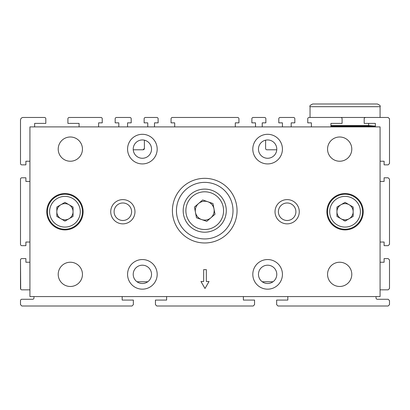 <?xml version="1.0" encoding="UTF-8"?>
<svg xmlns="http://www.w3.org/2000/svg" width="410" height="410" viewBox="0 0 410 410"><rect width="100%" height="100%" fill="white"/><g stroke="black" fill="none" stroke-linecap="round" stroke-linejoin="round"><path stroke-width="0.61" d="M330.916 126.89L330.916 123.389L342.094 123.389L342.094 118.808A1.348 1.348 0 0 0 340.751 117.465L309.099 117.465A1.348 1.348 0 0 0 307.756 118.808L307.756 122.851L311.39 122.851L311.39 126.89M79.084 126.89L79.084 123.389L67.906 123.389L67.906 118.808A1.348 1.348 0 0 1 69.249 117.465L100.901 117.465A1.348 1.348 0 0 1 102.244 118.808L102.244 122.851L98.61 122.851L98.61 126.89M29.925 262.236L25.886 262.236L25.886 258.597L21.848 258.597A1.348 1.348 0 0 0 20.5 259.945L20.5 288.496A1.348 1.348 0 0 0 21.848 289.844L29.925 289.844M20.5 259.945L20.679 289.168M34.64 126.89L34.64 123.389L45.817 123.389L45.817 118.808A1.348 1.348 0 0 0 44.47 117.465L23.196 117.465A2.696 2.696 0 0 0 20.5 120.156L20.5 163.523A1.348 1.348 0 0 0 21.848 164.866L25.886 164.866L25.886 161.232L29.925 161.232M20.5 161.232L20.5 163.523M380.075 289.844L388.152 289.844L389.5 288.496L389.5 259.945L388.152 258.597L384.114 258.597L384.114 262.236L380.075 262.236M127.566 126.89L127.566 122.851L131.2 122.851L131.2 118.808A1.348 1.348 0 0 0 129.852 117.465L127.566 117.465M118.808 126.89L118.808 122.851L115.174 122.851L115.174 118.808A1.348 1.348 0 0 1 116.522 117.465L129.852 117.465L116.522 117.465M147.764 126.89L147.764 122.851L144.13 122.851L144.13 118.808A1.348 1.348 0 0 1 145.473 117.465L156.789 117.465A1.348 1.348 0 0 1 158.132 118.808L158.132 122.851L154.498 122.851L154.498 126.89M144.258 149.04L143.049 149.783L143.941 149.445M133.245 149.783L143.049 149.783L144.397 148.44L143.049 149.783A1.348 1.348 0 0 0 144.397 148.44L144.397 140.179M364.639 117.803L365.53 117.465A1.348 1.348 0 0 0 364.183 118.808L364.183 123.389L375.36 123.389L375.36 126.89M380.075 117.465L380.075 106.692L380.075 117.465L310.042 117.465L388.152 117.465L389.5 118.808L389.5 163.523L388.152 164.866L384.114 164.866L384.114 161.232L380.075 161.232M291.192 126.89L291.192 122.851L294.826 122.851L294.826 118.808A1.348 1.348 0 0 0 293.478 117.465L280.148 117.465A1.348 1.348 0 0 0 278.8 118.808L278.8 122.851L282.434 122.851L282.434 126.89M276.755 149.783L266.951 149.783A1.348 1.348 0 0 1 265.603 148.44L265.603 140.179M262.236 126.89L262.236 122.851L265.87 122.851L265.87 118.808A1.348 1.348 0 0 0 264.527 117.465L253.211 117.465A1.348 1.348 0 0 0 251.868 118.808L251.868 122.851L255.502 122.851L255.502 126.89M235.299 126.89L235.299 122.851L238.938 122.851L238.938 118.808A1.348 1.348 0 0 0 237.59 117.465L172.41 117.465A1.348 1.348 0 0 0 171.062 118.808L171.062 122.851L174.701 122.851L174.701 126.89M67.906 123.389L67.906 118.808M29.925 181.43L25.886 181.43L25.886 177.796L21.848 177.796A1.348 1.348 0 0 0 20.5 179.144L20.5 244.324A1.348 1.348 0 0 0 21.848 245.672L25.886 245.672L25.886 242.033L29.925 242.033M122.175 296.579L122.175 300.079L133.352 300.079L133.352 304.656L132.01 306.003L21.848 306.003L20.5 304.656L20.5 300.617A1.348 1.348 0 0 1 21.848 299.269L32.621 299.269A1.348 1.348 0 0 0 33.968 297.921L33.968 296.579M147.764 281.762L136.991 281.762M243.381 296.579L243.381 300.079L254.559 300.079L254.559 304.656L253.211 306.003L156.789 306.003L155.441 304.656L155.441 300.079L166.619 300.079L166.619 296.579M262.236 281.762L273.009 281.762M287.825 296.579L287.825 300.079L276.647 300.079L276.647 304.656L277.99 306.003L388.152 306.003L389.5 304.656L389.5 300.617L388.152 299.269L377.379 299.269A1.348 1.348 0 0 1 376.031 297.921L376.031 296.579M380.075 242.033L384.114 242.033L384.114 245.672L388.152 245.672L389.5 244.324L389.5 179.144L388.152 177.796L384.114 177.796L384.114 181.43L380.075 181.43M152.479 117.465L145.473 117.465L152.479 117.465M83.794 117.465L69.249 117.465M357.51 125.542L368.626 125.542L375.36 126.131L368.626 125.542L368.626 123.389L368.626 125.542L330.916 125.542L357.51 125.542M365.577 125.824L361.784 126.249L365.361 126.782L375.36 126.249L365.669 125.911M330.916 126.039L361.784 126.249M335.944 126.249L330.916 126.464M312.738 103.996L377.379 103.996L312.738 103.996C310.257 105.134 309.36 106.036 310.042 106.692C309.309 106.103 310.206 105.206 312.738 103.996M353.369 125.824L345.01 126.249L354.045 126.782L365.925 126.249L353.369 125.824M365.925 126.249L375.36 126.249M330.916 126.249L345.01 126.249M205 288.496L209.038 281.501L206.348 281.501L206.348 269.642L203.652 269.642L203.652 281.501L200.961 281.501L205 288.496M172.41 210.658A32.323 32.323 0 0 0 220.893 238.646A32.323 32.323 0 0 0 220.893 182.665A32.323 32.323 0 0 0 172.41 210.658M82.451 274.357A12.121 12.121 0 0 1 64.267 284.853A12.121 12.121 0 0 1 64.267 263.861A12.121 12.121 0 0 1 82.451 274.357M134.972 211.734A12.121 12.121 0 0 1 116.788 222.23A12.121 12.121 0 0 1 116.788 201.238A12.121 12.121 0 0 1 134.972 211.734M46.76 211.734A18.178 18.178 0 0 0 74.031 227.478A18.178 18.178 0 0 0 74.031 195.99A18.178 18.178 0 0 0 46.76 211.734M275.028 211.734A12.121 12.121 0 0 0 293.212 222.23A12.121 12.121 0 0 0 293.212 201.238A12.121 12.121 0 0 0 275.028 211.734M326.878 211.734A18.178 18.178 0 0 0 354.148 227.478A18.178 18.178 0 0 0 354.148 195.99A18.178 18.178 0 0 0 326.878 211.734M127.566 274.357A14.816 14.816 0 0 0 149.783 287.184A14.816 14.816 0 0 0 149.783 261.529A14.816 14.816 0 0 0 127.566 274.357M252.806 274.357A14.816 14.816 0 0 0 275.028 287.184A14.816 14.816 0 0 0 275.028 261.529A14.816 14.816 0 0 0 252.806 274.357M127.566 149.112A14.816 14.816 0 0 0 149.783 161.94A14.816 14.816 0 0 0 149.783 136.284A14.816 14.816 0 0 0 127.566 149.112M252.806 149.112A14.816 14.816 0 0 0 275.028 161.94A14.816 14.816 0 0 0 275.028 136.284A14.816 14.816 0 0 0 252.806 149.112M380.075 296.579L380.075 126.89L29.925 126.89L29.925 296.579L380.075 296.579M82.451 149.112A12.121 12.121 0 0 1 64.267 159.608A12.121 12.121 0 0 1 64.267 138.616A12.121 12.121 0 0 1 82.451 149.112M351.79 149.112A12.121 12.121 0 0 1 333.612 159.608A12.121 12.121 0 0 1 333.612 138.616A12.121 12.121 0 0 1 351.79 149.112M351.79 274.357A12.121 12.121 0 0 1 333.612 284.853A12.121 12.121 0 0 1 333.612 263.861A12.121 12.121 0 0 1 351.79 274.357M131.605 211.734A8.753 8.753 0 0 1 122.851 220.488A8.753 8.753 0 0 1 114.098 211.734A8.753 8.753 0 0 1 122.851 202.981A8.753 8.753 0 0 1 131.605 211.734M295.902 211.734A8.753 8.753 0 0 1 287.149 220.488A8.753 8.753 0 0 1 278.395 211.734A8.753 8.753 0 0 1 287.149 202.981A8.753 8.753 0 0 1 295.902 211.734M133.219 274.357A9.158 9.158 0 0 1 146.954 266.423A9.158 9.158 0 0 1 146.954 282.285A9.158 9.158 0 0 1 133.219 274.357M258.464 274.357A9.158 9.158 0 0 1 272.199 266.423A9.158 9.158 0 0 1 272.199 282.285A9.158 9.158 0 0 1 258.464 274.357M133.219 149.112A9.158 9.158 0 0 1 146.954 141.178A9.158 9.158 0 0 1 146.954 157.04A9.158 9.158 0 0 1 133.219 149.112M258.464 149.112A9.158 9.158 0 0 1 272.199 141.178A9.158 9.158 0 0 1 272.199 157.04A9.158 9.158 0 0 1 258.464 149.112M345.056 221.092L336.953 216.413L336.953 207.055L345.056 202.371L353.164 207.055L353.164 216.413L345.056 221.092M327.549 211.734A17.507 17.507 0 0 1 353.809 196.569A17.507 17.507 0 0 1 353.809 226.894A17.507 17.507 0 0 1 327.549 211.734A17.507 17.507 0 0 1 353.809 196.569A17.507 17.507 0 0 1 353.809 226.894A17.507 17.507 0 0 1 327.549 211.734M353.164 211.734A8.108 8.108 0 0 0 341.007 204.713A8.108 8.108 0 0 0 341.007 218.755A8.108 8.108 0 0 0 353.164 211.734M64.944 221.092L56.836 216.413L56.836 207.055L64.944 202.371L73.047 207.055L73.047 216.413L64.944 221.092M47.432 211.734A17.507 17.507 0 0 1 73.698 196.569A17.507 17.507 0 0 1 73.698 226.894A17.507 17.507 0 0 1 47.432 211.734A17.507 17.507 0 0 1 73.698 196.569A17.507 17.507 0 0 1 73.698 226.894A17.507 17.507 0 0 1 47.432 211.734M73.047 211.734A8.108 8.108 0 0 0 60.89 204.713A8.108 8.108 0 0 0 60.89 218.755A8.108 8.108 0 0 0 73.047 211.734M214.215 237.298A28.28 28.28 0 0 0 223.06 189.123A28.28 28.28 0 0 0 176.915 205.548A28.28 28.28 0 0 0 214.215 237.298M206.773 221.349L196.492 217.772L194.448 207.081L202.689 199.962L212.969 203.539L215.009 214.235L206.773 221.349M183.567 214.702A21.545 21.545 0 0 1 211.811 190.307A21.545 21.545 0 0 1 218.812 226.966A21.545 21.545 0 0 1 183.567 214.702A21.545 21.545 0 0 1 211.811 190.307A21.545 21.545 0 0 1 218.812 226.966A21.545 21.545 0 0 1 183.567 214.702M213.989 208.89A9.425 9.425 0 0 0 198.568 203.524A9.425 9.425 0 0 0 201.633 219.56A9.425 9.425 0 0 0 213.989 208.89M380.075 106.692L310.042 106.692L380.075 106.692C380.757 106.036 379.86 105.134 377.379 103.996C379.86 105.134 380.757 106.036 380.075 106.692M329.707 211.734A15.354 15.354 0 0 0 352.733 225.028A15.354 15.354 0 0 0 352.733 198.44A15.354 15.354 0 0 0 329.707 211.734M49.59 211.734A15.354 15.354 0 0 0 72.616 225.028A15.354 15.354 0 0 0 72.616 198.44A15.354 15.354 0 0 0 49.59 211.734M186.212 214.194A18.855 18.855 0 0 0 217.054 224.926A18.855 18.855 0 0 0 210.924 192.849A18.855 18.855 0 0 0 186.212 214.194M369.395 126.89L375.36 126.367L369.395 126.89M310.042 117.465L310.042 106.692L310.042 117.465"/></g></svg>
